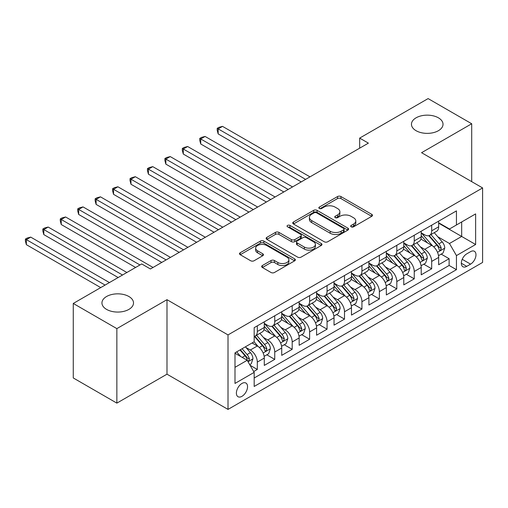 <?xml version="1.0" encoding="UTF-8"?>
<svg xmlns="http://www.w3.org/2000/svg" width="508" height="508" viewBox="0 0 508 508"><rect width="100%" height="100%" fill="white"/><g stroke="black" fill="none" stroke-linecap="round" stroke-linejoin="round"><path stroke-width="0.76" d="M351.174 226.822A1.695 0.978 0 0 0 353.568 226.822L371.754 216.325A2.419 1.397 0 0 0 372.466 215.335A2.419 1.397 0 0 0 371.754 214.344L340.944 196.558A2.419 1.397 0 0 0 337.522 196.558L319.341 207.061A1.695 0.978 0 0 0 318.84 207.753A1.695 0.978 0 0 0 319.341 208.445A1.695 0.978 0 0 0 321.735 208.445L324.085 207.086A7.747 4.47 0 0 1 335.045 207.086L337.61 208.566A7.747 4.47 0 0 1 339.877 211.728A7.747 4.47 0 0 1 337.61 214.89L335.255 216.249A1.695 0.978 0 0 0 334.759 216.941A1.695 0.978 0 0 0 335.255 217.634A1.695 0.978 0 0 0 337.655 217.634L340.004 216.275A7.747 4.47 0 0 1 350.958 216.275L353.53 217.754A7.747 4.47 0 0 1 355.797 220.916A7.747 4.47 0 0 1 353.53 224.079L351.174 225.438A1.695 0.978 0 0 0 350.679 226.13A1.695 0.978 0 0 0 351.174 226.822L351.174 225.438M128.886 296.507A15.78 9.112 0 0 0 111.69 294.532A15.78 9.112 0 0 0 101.949 302.952A15.78 9.112 0 0 0 106.572 309.397A15.78 9.112 0 0 0 123.768 311.372A15.78 9.112 0 0 0 133.509 302.952A15.78 9.112 0 0 0 128.886 296.507M438.398 117.818A15.78 9.112 0 0 0 421.195 115.843A15.78 9.112 0 0 0 411.455 124.257A15.78 9.112 0 0 0 416.077 130.702A15.78 9.112 0 0 0 433.28 132.677A15.78 9.112 0 0 0 443.02 124.257A15.78 9.112 0 0 0 438.398 117.818M241.967 396.323A7.893 4.553 120 0 0 247.123 389.369A7.893 4.553 120 0 0 245.916 383.051A7.893 4.553 120 0 0 241.967 383.438A7.893 4.553 120 0 0 236.811 390.392A7.893 4.553 120 0 0 238.023 396.716A7.893 4.553 120 0 0 241.967 396.323M262.388 265.532A2.419 1.397 0 0 0 261.677 266.522A2.419 1.397 0 0 0 262.388 267.513L271.031 272.498A2.419 1.397 0 0 0 274.453 272.498L294.646 260.839A2.419 1.397 0 0 0 295.358 259.848A2.419 1.397 0 0 0 294.646 258.864L263.843 241.078A2.419 1.397 0 0 0 260.42 241.078L240.221 252.736A2.419 1.397 0 0 0 239.509 253.727A2.419 1.397 0 0 0 240.221 254.711L250.66 260.744A2.419 1.397 0 0 0 254.083 260.744L262.731 255.753A2.419 1.397 0 0 0 263.436 254.762A2.419 1.397 0 0 0 262.731 253.771L257.55 250.787A6.477 3.74 0 0 1 255.657 248.139A6.477 3.74 0 0 1 259.651 244.691A6.477 3.74 0 0 1 266.706 245.497L286.988 257.207A6.477 3.74 0 0 1 288.887 259.848A6.477 3.74 0 0 1 284.886 263.303A6.477 3.74 0 0 1 277.832 262.496L274.453 260.541A2.419 1.397 0 0 0 271.031 260.541L262.388 265.532L262.388 267.513M166.986 299.682L116.859 328.625L73.266 303.454L73.266 377.952L116.859 403.123L166.986 374.18L228.016 409.41L228.016 334.912L166.986 299.682L166.986 374.18M471.703 181.642L471.703 123.755L421.57 152.698L482.6 187.935L228.016 334.912M471.703 123.755L428.111 98.59L359.67 138.1L359.67 148.171M73.266 303.454L141.707 263.938L150.425 268.973L368.389 143.135L359.67 138.1M324.256 241.77A2.419 1.397 0 0 0 327.685 241.77L347.878 230.105A2.419 1.397 0 0 0 348.59 229.121A2.419 1.397 0 0 0 347.878 228.13L317.068 210.344A2.419 1.397 0 0 0 313.646 210.344L293.453 222.002A2.419 1.397 0 0 0 292.741 222.993A2.419 1.397 0 0 0 293.453 223.984L324.256 241.77M288.22 227.19A1.695 0.978 0 0 1 289.941 227.425L289.941 225.412L321.266 243.497A2.419 1.397 0 0 1 321.97 244.488A2.419 1.397 0 0 1 321.266 245.472L301.066 257.137A2.419 1.397 0 0 1 297.644 257.137L266.833 239.344L266.833 237.369A2.419 1.397 0 0 0 266.129 238.36A2.419 1.397 0 0 0 266.833 239.344M266.833 237.369L275.482 232.378A2.419 1.397 0 0 1 278.905 232.378L291.395 239.592A2.419 1.397 0 0 0 294.818 239.592L300.552 236.284A2.419 1.397 0 0 0 301.263 235.293A2.419 1.397 0 0 0 300.552 234.309L287.547 226.797A1.695 0.978 0 0 1 287.052 226.104A1.695 0.978 0 0 1 288.093 225.203A1.695 0.978 0 0 1 289.941 225.412M253.695 371.532L257.315 369.443L250.076 365.271M245.961 347.491L250.336 350.018A9.862 5.696 60 0 1 257.315 362.096L264.287 358.07L264.287 365.417L274.752 359.378L266.814 354.8M263.398 337.42L267.773 339.947A9.862 5.696 60 0 1 274.752 352.031L281.724 348.005L281.724 355.352L292.189 349.314L284.251 344.729M280.835 327.355L285.21 329.882A9.862 5.696 60 0 1 292.189 341.96L299.161 337.934L299.161 345.288L309.626 339.242L301.689 334.664M298.272 317.284L302.647 319.811A9.862 5.696 60 0 1 309.626 331.895L316.598 327.87L316.598 335.216L327.063 329.178L319.126 324.599M315.709 307.219L320.084 309.747A9.862 5.696 60 0 1 327.063 321.831L334.035 317.798L334.035 325.152L344.5 319.113L336.563 314.528M333.146 297.155L337.522 299.682A9.862 5.696 60 0 1 344.5 311.76L351.473 307.734L351.473 315.081L361.937 309.042L354 304.463M350.584 287.084L354.959 289.611A9.862 5.696 60 0 1 361.937 301.695L368.91 297.669L368.91 305.016L379.374 298.977L371.437 294.392M368.021 277.019L372.396 279.546A9.862 5.696 60 0 1 379.374 291.624L386.347 287.598L386.347 294.951L396.811 288.906L388.874 284.328M385.458 266.948L389.833 269.481A9.862 5.696 60 0 1 396.811 281.559L403.784 277.533L403.784 284.88L414.249 278.841L406.311 274.263M402.895 256.883L407.27 259.41A9.862 5.696 60 0 1 414.249 271.494L421.221 267.462L421.221 274.815L431.686 268.776L431.686 261.423A9.862 5.696 -120 0 0 424.707 249.345L420.332 246.818M423.748 264.192L431.686 268.776M264.287 358.07A9.862 5.696 -120 0 0 257.315 345.986L252.082 342.97M281.724 348.005A9.862 5.696 -120 0 0 274.752 335.921L263.969 329.698M299.161 337.934A9.862 5.696 -120 0 0 292.189 325.857L281.407 319.627M316.598 327.87A9.862 5.696 -120 0 0 309.626 315.786L298.844 309.562M334.035 317.798A9.862 5.696 -120 0 0 327.063 305.721L316.281 299.491M351.473 307.734A9.862 5.696 -120 0 0 344.5 295.656L333.718 289.427M368.91 297.669A9.862 5.696 -120 0 0 361.937 285.585L351.155 279.362M386.347 287.598A9.862 5.696 -120 0 0 379.374 275.52L368.592 269.291M403.784 277.533A9.862 5.696 -120 0 0 396.811 265.449L386.023 259.226M421.221 267.462A9.862 5.696 -120 0 0 414.249 255.384L403.46 249.161M470.567 251.657L466.731 253.873A7.645 4.413 120 0 0 461.74 260.61A7.645 4.413 120 0 0 462.909 266.738A7.645 4.413 120 0 0 466.731 266.357L470.567 264.141A7.645 4.413 120 0 0 475.564 257.404A7.645 4.413 120 0 0 474.389 251.282A7.645 4.413 120 0 0 470.567 251.657M228.016 409.41L482.6 262.433L482.6 187.935M234.994 367.328L247.199 360.286L254.171 372.364L254.171 386.461L456.444 269.678L456.444 255.588L449.472 243.503L437.769 236.747M254.171 372.364L234.994 383.438L234.994 352.831L254.171 341.763L254.171 327.666L456.444 210.89L456.444 224.981L475.628 213.906L475.628 244.513L456.444 255.588M264.287 323.437L267.773 325.45A9.862 5.696 60 0 0 272.707 325.939L279.679 321.913A9.862 5.696 -120 0 0 281.724 317.398L281.724 311.76M281.724 313.373L285.21 315.385A9.862 5.696 60 0 0 290.144 315.874L297.116 311.849A9.862 5.696 -120 0 0 299.161 307.334L299.161 301.695M299.161 303.301L302.647 305.314A9.862 5.696 60 0 0 307.581 305.803L314.554 301.777A9.862 5.696 -120 0 0 316.598 297.263L316.598 291.624M316.598 293.237L320.084 295.25A9.862 5.696 60 0 0 325.018 295.739L331.991 291.713A9.862 5.696 -120 0 0 334.035 287.198L334.035 281.559M334.035 283.172L337.522 285.185A9.862 5.696 60 0 0 342.455 285.674L349.428 281.642A9.862 5.696 -120 0 0 351.473 277.127L351.473 271.494M351.473 273.101L354.959 275.114A9.862 5.696 60 0 0 359.893 275.603L366.865 271.577A9.862 5.696 -120 0 0 368.91 267.062L368.91 261.423M368.91 263.036L372.396 265.049A9.862 5.696 60 0 0 377.33 265.538L384.302 261.512A9.862 5.696 -120 0 0 386.347 256.997L386.347 251.358M386.347 252.965L389.833 254.984A9.862 5.696 60 0 0 394.767 255.467L401.739 251.441A9.862 5.696 -120 0 0 403.784 246.926L403.784 241.287M403.784 242.9L407.27 244.913A9.862 5.696 60 0 0 412.204 245.402L419.176 241.376A9.862 5.696 -120 0 0 421.221 236.861L421.221 231.223M254.171 378.003L449.123 265.449L449.123 258.705L438.658 264.744L438.658 257.397A9.862 5.696 -120 0 0 431.686 245.32L420.897 239.09M421.221 232.835L424.707 234.848A9.862 5.696 -120 0 0 429.641 235.337A9.862 5.696 -120 0 0 431.686 230.822L431.686 225.184M429.641 235.337L436.613 231.311A9.862 5.696 -120 0 0 438.658 226.79L438.658 221.158M257.315 325.857L257.315 331.489A9.862 5.696 60 0 1 255.27 336.01A9.862 5.696 60 0 1 254.171 336.404M255.27 336.01L262.242 331.978A9.862 5.696 -120 0 0 264.287 327.463L264.287 321.824M274.752 315.786L274.752 321.424A9.862 5.696 60 0 1 272.707 325.939M292.189 305.721L292.189 311.36A9.862 5.696 60 0 1 290.144 315.874M309.626 295.65L309.626 301.288A9.862 5.696 60 0 1 307.581 305.803M327.063 285.585L327.063 291.224A9.862 5.696 60 0 1 325.018 295.739M344.5 275.52L344.5 281.159A9.862 5.696 60 0 1 342.455 285.674M361.937 265.449L361.937 271.088A9.862 5.696 60 0 1 359.893 275.603M379.374 255.384L379.374 261.023A9.862 5.696 60 0 1 377.33 265.538M396.811 245.32L396.811 250.952A9.862 5.696 60 0 1 394.767 255.467M414.249 235.248L414.249 240.887A9.862 5.696 60 0 1 412.204 245.402M414.249 271.494L414.249 278.841M396.811 281.559L396.811 288.906M379.374 291.624L379.374 298.977M361.937 301.695L361.937 309.042M344.5 311.76L344.5 319.113M327.063 321.831L327.063 329.178M309.626 331.895L309.626 339.242M292.189 341.96L292.189 349.314M274.752 352.031L274.752 359.378M257.315 362.096L257.315 369.443M247.199 360.286L234.994 353.238M449.472 243.503L461.677 236.455L461.677 221.958L475.628 213.906M438.658 223.171L475.628 244.513M438.658 222.764L449.472 229.006L456.444 224.981M116.859 328.625L116.859 403.123M441.185 254.127L449.123 258.705M449.123 265.449L456.444 269.678M351.853 227.063L353.53 226.092A7.747 4.47 0 0 0 355.797 222.929L355.797 220.916M339.877 211.728L339.877 213.741A7.747 4.47 0 0 1 337.61 216.903L335.934 217.869M371.723 216.344L340.944 198.571A2.419 1.397 0 0 0 337.522 198.571L320.015 208.68M347.847 230.124L317.068 212.357A2.419 1.397 0 0 0 313.646 212.357L293.484 224.003M343.599 229.813A1.695 0.978 0 0 0 344.094 229.121A1.695 0.978 0 0 0 343.599 228.429L316.56 212.814A1.695 0.978 0 0 0 314.16 212.814L311.677 214.249A7.747 4.47 0 0 0 309.41 217.411A7.747 4.47 0 0 0 311.677 220.574L330.162 231.242A7.747 4.47 0 0 0 341.116 231.242L343.599 229.813L343.599 231.826A1.695 0.978 0 0 0 344.094 231.134L344.094 229.121M309.41 217.411L309.41 219.424A7.747 4.47 0 0 0 311.677 222.587L311.677 220.574M343.599 231.826L341.116 233.255A7.747 4.47 0 0 1 330.162 233.255L311.677 222.587M266.871 239.363L275.482 234.391L275.482 232.378M301.263 235.293L301.263 237.312A2.419 1.397 0 0 1 300.552 238.296L294.818 241.605A2.419 1.397 0 0 1 291.395 241.605L278.905 234.391A2.419 1.397 0 0 0 275.482 234.391M289.941 227.425L321.234 245.491M304.362 247.079A6.477 3.74 0 0 0 311.417 247.891A6.477 3.74 0 0 0 315.417 244.437A6.477 3.74 0 0 0 313.519 241.795L306.375 237.668A2.419 1.397 0 0 0 302.952 237.668L297.218 240.976A2.419 1.397 0 0 0 296.507 241.967A2.419 1.397 0 0 0 297.218 242.951L304.362 247.079L304.362 249.091A6.477 3.74 0 0 0 311.417 249.904A6.477 3.74 0 0 0 315.417 246.45L315.417 244.437M296.507 241.967L296.507 243.98A2.419 1.397 0 0 0 297.218 244.97L297.218 242.951M304.362 249.091L297.218 244.97M288.887 259.848L288.887 261.868A6.477 3.74 0 0 1 284.886 265.316A6.477 3.74 0 0 1 277.832 264.509L274.453 262.553A2.419 1.397 0 0 0 271.031 262.553L262.42 267.526M255.657 248.139L255.657 250.158A6.477 3.74 0 0 0 257.55 252.8L257.55 250.787M262.693 255.772L257.55 252.8M294.615 260.858L263.843 243.091A2.419 1.397 0 0 0 260.42 243.091L240.252 254.73M438.512 255.67L443.02 253.067L444.76 248.037A6.534 3.772 -120 0 0 442.214 241.897L434.251 232.677M432.651 245.955L423.202 235.014A18.866 10.89 -120 0 0 421.221 232.943M427.469 242.888L422.186 236.766A15.659 9.042 -120 0 0 421.221 235.712M309.975 176.86L222.523 126.371L218.167 128.892L218.167 133.922L301.257 181.896M428.752 235.693L436.81 245.021A6.534 3.772 60 0 1 439.141 249.523L439.617 250.298L440.5 250.171L441.23 248.31A6.534 3.772 -120 0 0 438.906 243.815L430.936 234.588M429.228 235.541L437.883 245.561A3.327 1.924 60 0 1 438.721 246.863L441.23 248.31M218.167 133.922L217.208 130.353L217.208 128.333L305.613 179.375M217.208 128.333L218.954 127.33L222.523 126.371M421.075 265.735L425.583 263.138L427.323 258.102A6.534 3.772 -120 0 0 424.777 251.968L416.814 242.741M415.214 256.019L405.765 245.085A18.866 10.89 -120 0 0 403.784 243.008M410.032 252.952L404.749 246.831A15.659 9.042 -120 0 0 403.784 245.783M292.538 186.925L205.086 136.442L200.73 138.957L200.73 143.993L283.82 191.96M411.315 245.758L419.373 255.086A6.534 3.772 60 0 1 421.704 259.588L422.18 260.363L423.062 260.242L423.799 258.382A6.534 3.772 -120 0 0 421.469 253.879L413.499 244.653M411.791 245.605L420.446 255.632A3.327 1.924 60 0 1 421.284 256.934L423.799 258.382M200.73 143.993L199.771 140.418L199.771 138.405L288.176 189.446M199.771 138.405L201.517 137.395L205.086 136.442M403.638 275.806L408.146 273.202L409.886 268.167A6.534 3.772 -120 0 0 407.34 262.033L399.377 252.813M397.777 266.09L388.328 255.149A18.866 10.89 -120 0 0 386.347 253.073M392.595 263.017L387.312 256.902A15.659 9.042 -120 0 0 386.347 255.848M275.101 196.996L187.649 146.507L183.293 149.022L183.293 154.057L266.382 202.025M393.878 255.822L401.936 265.157A6.534 3.772 60 0 1 404.266 269.659L404.743 270.434L405.625 270.307L406.362 268.446A6.534 3.772 -120 0 0 404.031 263.944L396.062 254.724M394.354 255.67L403.009 265.697A3.327 1.924 60 0 1 403.847 266.998L406.362 268.446M183.293 154.057L182.334 150.482L182.334 148.469L270.739 199.511M182.334 148.469L184.08 147.466L187.649 146.507M386.201 285.871L390.709 283.274L392.449 278.238A6.534 3.772 -120 0 0 389.903 272.104L381.94 262.877M380.34 276.155L370.891 265.214A18.866 10.89 -120 0 0 368.91 263.144M375.158 273.088L369.875 266.967A15.659 9.042 -120 0 0 368.91 265.919M257.664 207.061L170.212 156.572L165.856 159.093L165.856 164.128L248.945 212.096M376.441 265.894L384.499 275.222A6.534 3.772 60 0 1 386.829 279.724L387.306 280.499L388.188 280.372L388.925 278.517A6.534 3.772 -120 0 0 386.594 274.015L378.625 264.789M376.917 265.741L385.572 275.761A3.327 1.924 60 0 1 386.41 277.07L388.925 278.517M165.856 164.128L164.897 160.553L164.897 158.54L253.301 209.575M164.897 158.54L166.643 157.531L170.212 156.572M368.764 295.942L373.272 293.338L375.012 288.303A6.534 3.772 -120 0 0 372.466 282.169L364.503 272.942M362.903 286.226L353.454 275.285A18.866 10.89 -120 0 0 351.473 273.209M357.721 283.153L352.438 277.038A15.659 9.042 -120 0 0 351.473 275.984M240.227 217.132L152.775 166.643L148.419 169.158L148.419 174.193L231.508 222.161M359.004 275.958L367.062 285.286A6.534 3.772 60 0 1 369.392 289.789L369.868 290.563L370.751 290.443L371.488 288.582A6.534 3.772 -120 0 0 369.157 284.08L361.188 274.86M359.48 275.806L368.135 285.833A3.327 1.924 60 0 1 368.973 287.134L371.488 288.582M148.419 174.193L147.46 170.618L147.46 168.605L235.864 219.646M147.46 168.605L149.206 167.596L152.775 166.643M351.326 306.007L355.835 303.403L357.575 298.374A6.534 3.772 -120 0 0 355.029 292.233L347.066 283.013M345.465 296.291L336.017 285.35A18.866 10.89 -120 0 0 334.035 283.28M340.284 293.224L335.001 287.103A15.659 9.042 -120 0 0 334.035 286.048M222.79 227.197L135.344 176.708L130.981 179.229L130.981 184.258L214.071 232.232M341.566 286.023L349.625 295.358A6.534 3.772 60 0 1 351.955 299.86L352.431 300.634L353.314 300.507L354.051 298.647A6.534 3.772 -120 0 0 351.72 294.151L343.751 284.925M342.043 285.871L350.698 295.897A3.327 1.924 60 0 1 351.536 297.199L354.051 298.647M130.981 184.258L130.023 180.683L130.023 178.67L218.427 229.711M130.023 178.67L131.769 177.667L135.344 176.708M333.889 316.071L338.398 313.474L340.138 308.439A6.534 3.772 -120 0 0 337.591 302.304L329.629 293.078M328.028 306.356L318.579 295.421A18.866 10.89 -120 0 0 316.598 293.345M322.847 303.289L317.564 297.167A15.659 9.042 -120 0 0 316.598 296.12M205.353 237.261L117.907 186.779L113.544 189.294L113.544 194.329L196.634 242.297M324.129 296.094L332.188 305.422A6.534 3.772 60 0 1 334.518 309.924L334.994 310.699L335.877 310.572L336.614 308.718A6.534 3.772 -120 0 0 334.283 304.216L326.314 294.989M324.606 295.942L333.261 305.968A3.327 1.924 60 0 1 334.099 307.27L336.614 308.718M113.544 194.329L112.586 190.754L112.586 188.741L200.99 239.782M112.586 188.741L114.332 187.731L117.907 186.779M316.452 326.142L320.961 323.539L322.701 318.503A6.534 3.772 -120 0 0 320.154 312.369L312.191 303.143M310.591 316.427L301.142 305.486A18.866 10.89 -120 0 0 299.161 303.409M305.41 313.353L300.126 307.238A15.659 9.042 -120 0 0 299.161 306.184M187.916 247.333L100.47 196.844L96.107 199.358L96.107 204.394L179.197 252.362M306.692 306.159L314.75 315.493A6.534 3.772 60 0 1 317.081 319.989L317.557 320.764L318.44 320.643L319.176 318.783A6.534 3.772 -120 0 0 316.846 314.281L308.877 305.06M307.169 306.007L315.824 316.033A3.327 1.924 60 0 1 316.662 317.335L319.176 318.783M96.107 204.394L95.148 200.819L95.148 198.806L183.553 249.847M95.148 198.806L96.895 197.803L100.47 196.844M299.015 336.207L303.524 333.604L305.264 328.574A6.534 3.772 -120 0 0 302.717 322.434L294.754 313.214M293.154 326.492L283.705 315.551A18.866 10.89 -120 0 0 281.724 313.48M287.973 323.425L282.689 317.303A15.659 9.042 -120 0 0 281.724 316.249M170.478 257.397L83.033 206.908L78.67 209.429L78.67 214.459L161.76 262.433M289.255 316.23L297.313 325.558A6.534 3.772 60 0 1 299.644 330.06L300.12 330.835L301.003 330.708L301.739 328.854A6.534 3.772 -120 0 0 299.409 324.352L291.44 315.125M289.731 316.078L298.387 326.098A3.327 1.924 60 0 1 299.225 327.4L301.739 328.854M78.67 214.459L77.711 210.89L77.711 208.877L166.116 259.912M77.711 208.877L79.458 207.867L83.033 206.908M281.578 346.278L286.087 343.675L287.826 338.639A6.534 3.772 -120 0 0 285.28 332.505L277.317 323.279M275.717 336.563L266.268 325.622A18.866 10.89 -120 0 0 264.287 323.545M270.535 333.489L265.252 327.374A15.659 9.042 -120 0 0 264.287 326.32M153.041 267.462L65.596 216.98L61.233 219.494L61.233 224.53L135.604 267.462M271.818 326.295L279.876 335.623A6.534 3.772 60 0 1 282.207 340.125L282.683 340.9L283.566 340.779L284.302 338.919A6.534 3.772 -120 0 0 281.972 334.416L274.002 325.19M272.294 326.142L280.949 336.169A3.327 1.924 60 0 1 281.788 337.471L284.302 338.919M61.233 224.53L60.274 220.955L60.274 218.942L139.96 264.947M60.274 218.942L62.02 217.932L65.596 216.98M264.141 356.343L268.649 353.739L270.389 348.704A6.534 3.772 -120 0 0 267.843 342.57L259.88 333.35M258.28 346.627L254.108 341.795M253.098 343.554L252.425 342.773M126.886 272.498L48.158 227.044L43.796 229.565L43.796 234.594L118.167 277.533M254.381 336.36L262.439 345.694A6.534 3.772 60 0 1 264.77 350.196L265.246 350.971L266.129 350.844L266.865 348.983A6.534 3.772 -120 0 0 264.535 344.481L256.565 335.261M254.857 336.207L263.512 346.234A3.327 1.924 60 0 1 264.351 347.535L266.865 348.983M43.796 234.594L42.837 231.019L42.837 229.006L122.523 275.012M42.837 229.006L44.583 228.003L48.158 227.044M249.726 364.661L251.212 363.811L252.952 358.775A6.534 3.772 -120 0 0 250.406 352.641L245.389 346.831M240.709 356.54L236.671 351.866M235.661 353.625L234.994 352.85M109.449 282.569L30.721 237.115L26.359 239.63L26.359 244.666L100.73 287.598M239.986 349.955L245.002 355.759A6.534 3.772 60 0 1 247.333 360.261L247.809 361.036L248.691 360.909L249.428 359.054A6.534 3.772 -120 0 0 247.098 354.552L242.081 348.742M240.392 349.72L246.075 356.305A3.327 1.924 60 0 1 246.913 357.607L249.428 359.054M26.359 244.666L25.4 241.09L25.4 239.078L105.086 285.083M25.4 239.078L27.146 238.068L30.721 237.115M250.336 350.018L257.315 345.986M267.773 339.947L274.752 335.921M285.21 329.882L292.189 325.857M302.647 319.811L309.626 315.786M320.084 309.747L327.063 305.721M337.522 299.682L344.5 295.656M354.959 289.611L361.937 285.585M372.396 279.546L379.374 275.52M389.833 269.481L396.811 265.449M407.27 259.41L414.249 255.384M424.707 249.345L431.686 245.32M431.686 230.822L438.658 226.79M257.315 331.489L264.287 327.463M274.752 321.424L281.724 317.398M292.189 311.36L299.161 307.334M309.626 301.288L316.598 297.263M327.063 291.224L334.035 287.198M344.5 281.159L351.473 277.127M361.937 271.088L368.91 267.062M379.374 261.023L386.347 256.997M396.811 250.952L403.784 246.926M414.249 240.887L421.221 236.861M431.686 261.423L438.658 257.397M462.204 259.315L470.567 264.141M461.327 263.239L466.731 266.357M353.53 226.092L353.53 224.079M335.255 217.634L335.255 216.249M337.61 216.903L337.61 214.89M319.341 208.445L319.341 207.061M337.522 198.571L337.522 196.558M340.944 198.571L340.944 196.558M371.754 216.325L371.754 214.344M293.453 223.984L293.453 222.002M313.646 212.357L313.646 210.344M317.068 212.357L317.068 210.344M347.878 230.105L347.878 228.13M330.162 233.255L330.162 231.242M341.116 233.255L341.116 231.242M278.905 234.391L278.905 232.378M291.395 241.605L291.395 239.592M294.818 241.605L294.818 239.592M300.552 238.296L300.552 236.284M321.266 245.472L321.266 243.497M271.031 262.553L271.031 260.541M274.453 262.553L274.453 260.541M277.832 264.509L277.832 262.496M262.731 255.753L262.731 253.771M240.221 254.711L240.221 252.736M260.42 243.091L260.42 241.078M263.843 243.091L263.843 241.078M294.646 260.839L294.646 258.864M437.515 252.317L444.716 248.164M423.202 235.014L424.104 234.499M438.906 243.815L442.214 241.897M433.692 246.818L436.81 245.021M420.078 262.388L427.279 258.229M405.765 245.085L406.667 244.564M421.469 253.879L424.777 251.968M416.255 256.889L419.373 255.086M402.641 272.453L409.842 268.294M388.328 255.149L389.23 254.629M404.031 263.944L407.34 262.033M398.818 266.954L401.936 265.157M385.204 282.524L392.405 278.365M370.891 265.214L371.793 264.7M386.594 274.015L389.903 272.104M381.381 277.019L384.499 275.222M367.767 292.589L374.968 288.43M353.454 275.285L354.355 274.764M369.157 284.08L372.466 282.169M363.944 287.09L367.062 285.286M350.33 302.654L357.53 298.494M336.017 285.35L336.918 284.836M351.72 294.151L355.029 292.233M346.507 297.155L349.625 295.358M332.892 312.725L340.093 308.566M318.579 295.421L319.481 294.9M334.283 304.216L337.591 302.304M329.07 307.226L332.188 305.422M315.455 322.79L322.656 318.63M301.142 305.486L302.044 304.965M316.846 314.281L320.154 312.369M311.633 317.29L314.75 315.493M298.018 332.854L305.219 328.701M283.705 315.551L284.607 315.036M299.409 324.352L302.717 322.434M294.196 327.355L297.313 325.558M280.581 342.925L287.782 338.766M266.268 325.622L267.17 325.101M281.972 334.416L285.28 332.505M276.758 337.426L279.876 335.623M263.144 352.99L270.345 348.831M264.535 344.481L267.843 342.57M259.321 347.491L262.439 345.694M248.031 361.721L252.908 358.902M247.098 354.552L250.406 352.641M242.183 357.391L245.002 355.759"/></g></svg>
